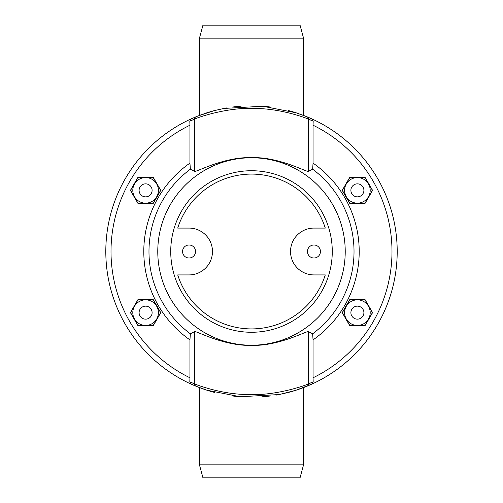<?xml version="1.0" encoding="UTF-8"?>
<svg xmlns="http://www.w3.org/2000/svg" width="503" height="503" viewBox="0 0 503 503"><rect width="100%" height="100%" fill="white"/><g stroke="black" fill="none" stroke-linecap="round" stroke-linejoin="round"><path stroke-width="0.75" d="M125.322 324.347A145.694 145.694 0 0 1 192.699 118.199M195.824 116.859A145.694 145.694 0 0 1 197.497 116.18M203.941 113.785A145.694 145.694 0 0 1 214.649 110.541M224.112 108.403A145.694 145.694 0 0 1 226.966 107.881M232.543 107.045A145.694 145.694 0 0 1 241.17 106.171M261.818 106.171A145.694 145.694 0 0 1 270.683 107.07M288.678 110.629A145.694 145.694 0 0 1 297.524 113.263M305.459 116.162A145.694 145.694 0 0 1 306.924 116.759L296.166 112.817L262.811 106.24L223.936 108.434L214.19 110.66L197.855 116.036L191.021 118.947L189.813 121.179L194.479 119.161A2.603 2.59 -112.3 0 1 196.082 116.753M309.257 117.74A145.694 145.694 0 0 1 311.665 118.809M214.322 392.371A145.694 145.694 0 0 1 196.076 386.241L206.846 390.183L240.239 396.76L279.14 394.553L295.971 390.246L311.979 384.053A145.694 145.694 0 0 0 311.979 118.947L306.918 116.759A2.603 2.59 112.3 0 1 308.521 119.161L313.187 121.179L311.979 118.947A145.694 145.694 0 0 1 310.301 384.801M307.17 386.141A145.694 145.694 0 0 1 303.869 387.461M301.209 388.454A145.694 145.694 0 0 1 288.351 392.459M278.888 394.597A145.694 145.694 0 0 1 276.034 395.119M270.457 395.955A145.694 145.694 0 0 1 261.83 396.829M241.182 396.829A145.694 145.694 0 0 1 232.317 395.93M193.743 385.26A145.694 145.694 0 0 1 191.329 384.191M313.187 121.179L313.055 125.209A140.494 140.494 0 0 1 313.055 377.791L313.055 339.883L312.64 333.797L308.521 331.697C308.565 329.767 279.115 346.51 251.368 345.328C223.464 346.36 194.535 329.786 194.479 331.697L194.479 383.839L189.813 381.821L191.021 384.053A145.694 145.694 0 0 1 105.806 251.5A145.694 145.694 0 0 0 191.021 384.053L196.082 386.241A2.603 2.59 -67.7 0 1 194.479 383.839C195.931 384.575 220.226 394.044 246.351 394.509C275.65 396.282 306.522 385.021 308.521 383.839A2.603 2.59 67.7 0 1 306.918 386.247M303.535 387.587L302.378 388.027L303.535 387.587L303.535 464.841L300.046 477.85L211.172 477.85M291.828 477.85L202.954 477.85L199.465 464.841L199.465 387.599L200.527 387.989M397.194 251.783A145.694 145.694 0 0 1 311.979 384.053L313.187 381.821L308.521 383.839L308.521 331.697M194.479 331.697L190.36 333.797L189.945 339.883L189.945 377.791A140.494 140.494 0 0 1 189.945 125.209L189.813 121.179M189.813 381.821L189.945 377.791M189.945 125.209L189.945 163.117L190.36 169.203L194.479 171.303L194.479 119.161C196.491 117.972 227.35 106.724 256.637 108.491C282.755 108.95 307.063 118.419 308.521 119.161L308.521 171.303C308.553 173.227 279.209 156.534 251.494 157.672C223.772 156.54 194.454 173.227 194.479 171.303M153.189 299.499L138.017 299.499L130.428 312.64L138.017 325.781L153.189 325.781L160.771 312.64L153.189 299.499M153.189 203.501L160.771 190.36L153.189 177.219L138.017 177.219L130.428 190.36L138.017 203.501L153.189 203.501M105.806 251.5A145.694 145.694 0 0 1 191.021 118.947L196.057 116.765M211.172 25.15L300.046 25.15L303.535 38.159L303.535 115.401L302.473 115.011M200.64 114.967L199.465 115.413L199.465 38.159L202.954 25.15L291.828 25.15M313.055 125.209L313.055 163.117L312.64 169.203L308.521 171.303M349.811 299.499L342.229 312.64L349.811 325.781L364.983 325.781L372.572 312.64L364.983 299.499L349.811 299.499M349.811 203.501L364.983 203.501L372.572 190.36L364.983 177.219L349.811 177.219L342.229 190.36L349.811 203.501M313.055 377.791L313.187 381.821M182.551 251.5A6.501 6.501 0 0 0 189.059 258.001A6.501 6.501 0 0 0 195.56 251.5A6.501 6.501 0 0 0 189.059 244.999A6.501 6.501 0 0 0 182.551 251.5M307.44 251.5A6.501 6.501 0 0 0 313.941 258.001A6.501 6.501 0 0 0 320.449 251.5A6.501 6.501 0 0 0 313.941 244.999A6.501 6.501 0 0 0 307.44 251.5M325.278 228.085A77.399 77.399 0 0 0 177.722 228.085L189.059 228.085A23.415 23.415 0 0 1 212.473 251.5A23.415 23.415 0 0 1 189.059 274.915L177.722 274.915A77.399 77.399 0 0 0 325.278 274.915L313.941 274.915A23.415 23.415 0 0 1 290.527 251.5A23.415 23.415 0 0 1 313.941 228.085L325.278 228.085M342.38 312.64L349.887 299.631L364.908 299.631L372.421 312.64L364.908 325.648L349.887 325.648L342.38 312.64M363.795 323.725A12.795 12.795 0 0 1 346.315 319.04A12.795 12.795 0 0 1 351 301.555A12.795 12.795 0 0 1 368.479 306.239A12.795 12.795 0 0 1 363.795 323.725M354.143 307.006A6.501 6.501 0 0 0 351.767 315.89A6.501 6.501 0 0 0 360.651 318.273A6.501 6.501 0 0 0 363.034 309.389A6.501 6.501 0 0 0 354.143 307.006M349.887 203.369L342.38 190.36L349.887 177.352L364.908 177.352L372.421 190.36L364.908 203.369L349.887 203.369M370.195 190.36A12.795 12.795 0 0 1 357.4 203.155A12.795 12.795 0 0 1 344.599 190.36A12.795 12.795 0 0 1 357.4 177.565A12.795 12.795 0 0 1 370.195 190.36M350.893 190.36A6.501 6.501 0 0 0 357.4 196.862A6.501 6.501 0 0 0 363.902 190.36A6.501 6.501 0 0 0 357.4 183.853A6.501 6.501 0 0 0 350.893 190.36M303.535 38.159L199.465 38.159M138.092 325.648L130.579 312.64L138.092 299.631L153.113 299.631L160.62 312.64L153.113 325.648L138.092 325.648M158.401 312.64A12.795 12.795 0 0 1 145.6 325.435A12.795 12.795 0 0 1 132.805 312.64A12.795 12.795 0 0 1 145.6 299.845A12.795 12.795 0 0 1 158.401 312.64M139.098 312.64A6.501 6.501 0 0 0 145.6 319.147A6.501 6.501 0 0 0 152.107 312.64A6.501 6.501 0 0 0 145.6 306.138A6.501 6.501 0 0 0 139.098 312.64M130.579 190.36L138.092 177.352L153.113 177.352L160.62 190.36L153.113 203.369L138.092 203.369L130.579 190.36M152 201.445A12.795 12.795 0 0 1 134.521 196.761A12.795 12.795 0 0 1 139.205 179.275A12.795 12.795 0 0 1 156.685 183.96A12.795 12.795 0 0 1 152 201.445M142.349 184.727A6.501 6.501 0 0 0 139.966 193.611A6.501 6.501 0 0 0 148.857 195.994A6.501 6.501 0 0 0 151.233 187.11A6.501 6.501 0 0 0 142.349 184.727M199.465 464.841L303.535 464.841M189.945 163.117A107.705 107.705 0 0 0 189.945 339.883M190.36 169.203A102.524 102.524 0 0 0 190.36 333.797M313.055 339.883A107.705 107.705 0 0 0 313.055 163.117M312.64 333.797A102.524 102.524 0 0 0 312.64 169.203M345.228 251.5A93.728 93.728 0 0 1 251.362 345.228A93.728 93.728 0 0 1 157.772 251.23A93.728 93.728 0 0 1 251.638 157.772A93.728 93.728 0 0 1 345.228 251.5M170.731 251.274A80.769 80.769 0 0 0 251.387 332.269A80.769 80.769 0 0 0 332.269 251.494A80.769 80.769 0 0 0 251.607 170.731A80.769 80.769 0 0 0 170.731 251.274M306.943 386.235L311.979 384.053M197.899 386.977L206.846 390.183M288.766 392.346L279.14 394.553M295.978 390.24L305.12 386.97M191.021 384.053L195.893 386.166M305.114 116.023L296.166 112.817M214.19 110.66L223.936 108.434M206.984 112.773L197.855 116.036M311.979 118.947L307.107 116.834"/></g></svg>
